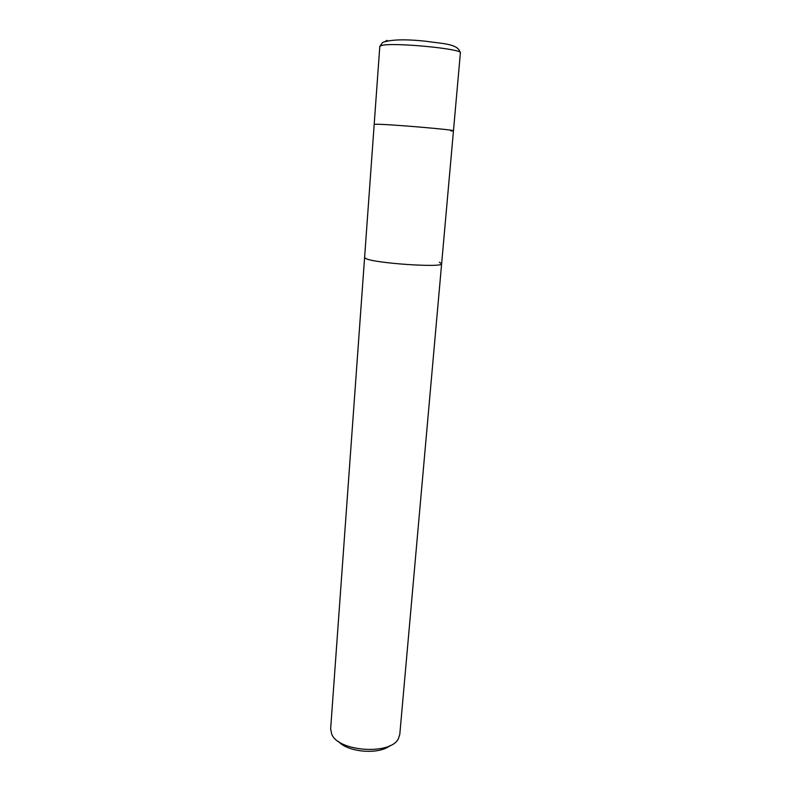<?xml version="1.0" encoding="UTF-8"?>
<svg xmlns="http://www.w3.org/2000/svg" width="791" height="791" viewBox="0 0 791 791"><rect width="100%" height="100%" fill="white"/><g stroke="black" fill="none" stroke-linecap="round" stroke-linejoin="round"><path stroke-width="1.19" d="M450.929 130.96L453.461 130.802C456.278 129.872 386.186 123.95 375.844 124.256L374.183 124.424L364.592 257.53L366.114 258.687C375.794 263.413 443.909 267.912 441.635 263.719L399.791 734.424L398.407 738.646C390.754 755.306 338.192 751.757 331.706 734.097L330.648 728.867L364.592 257.53L366.114 258.687C375.794 263.413 443.909 267.912 441.635 263.719L439.331 262.266M338.479 741.474C347.911 752.389 378.978 754.891 390.042 745.626M441.635 263.719L453.461 130.802C456.278 129.872 386.186 123.95 375.844 124.256L374.183 124.424L379.799 46.461L381.549 45.483C392.277 42.091 463.536 48.894 460.382 52.948C458.078 43.574 443.603 43.92 425.321 41.181C405.121 39.066 390.883 39.481 382.617 42.457L379.799 46.461M387.155 40.351L385.583 41.241M453.461 130.802L460.382 52.948"/></g></svg>
